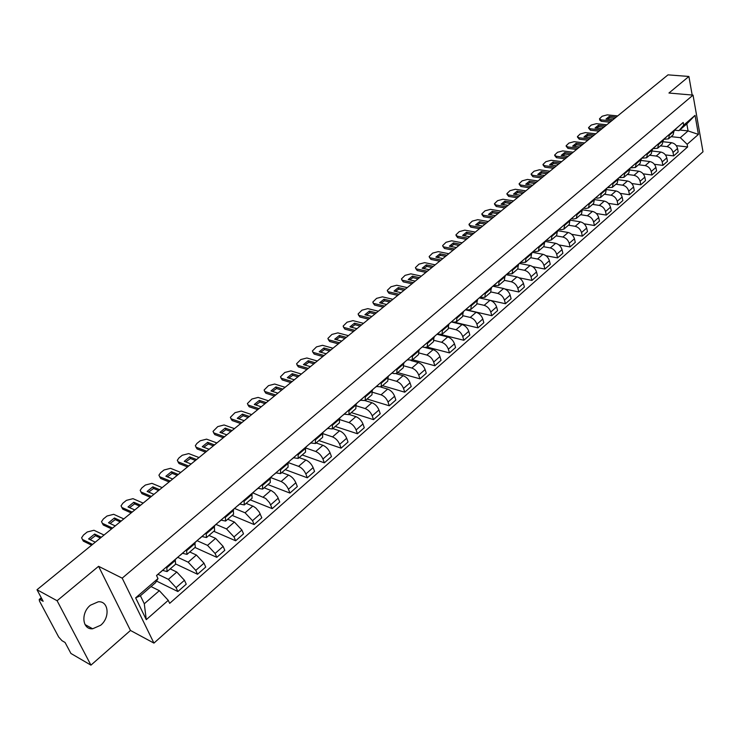 <?xml version="1.0" encoding="UTF-8"?>
<svg xmlns="http://www.w3.org/2000/svg" width="740" height="740" viewBox="0 0 740 740"><rect width="100%" height="100%" fill="white"/><g stroke="black" fill="none" stroke-linecap="round" stroke-linejoin="round"><path stroke-width="1.11" d="M90.409 605.218C80.605 612.896 82.27 629.87 92.639 628.778L100.649 625.263C110.334 617.53 108.669 600.704 98.235 601.805L90.409 605.218M57.1 600.732L90.946 665.14L130.471 630.462L153.939 643.106L703 151.774L693.038 95.118L122.192 578.153L98.577 566.313L57.1 600.732L37 589.743L667.998 74.86L688.903 76.46L668.942 93.027L693.038 95.118M90.946 665.14L70.92 653.457L65.065 642.468L62.003 640.701L58.701 637.066L39.498 601.111L39.211 599.456L41.264 597.763M692.178 95.044L688.903 76.46M41.597 598.373L40.09 599.613L43.16 601.305L37 589.743M40.09 599.613L39.211 599.456M158.073 574.351L168.378 579.346L176.065 587.643L177.878 591.538L186.249 584.184L184.454 580.29L176.795 572.038L170.191 568.884M167.157 571.502L175.565 564.25L175.334 560.43L166.815 567.756L167.083 571.576L162.661 570.401M166.815 567.756L166.454 566.97M156.519 581.057L177.878 591.538M175.334 560.43L174.973 559.644M177.822 557.368L188.163 562.178L195.786 570.374L197.534 574.259L205.729 567.053L204 563.177L196.405 555.028L189.773 551.994M186.462 549.755L187.007 554.38L182.549 553.298M175.787 564.019L197.534 574.259M187.09 554.306L195.314 547.212L194.805 542.587M197.145 540.737L207.533 545.371L215.09 553.465L216.792 557.34L224.812 550.292L223.138 546.416L215.599 538.369L208.948 535.446M206.053 532.902L206.516 537.545L202.02 536.546M194.99 547.489L216.792 557.34M206.599 537.471L214.646 530.524L214.221 525.881M216.08 524.447L226.496 528.915L233.997 536.907L235.644 540.774L243.506 533.864L241.878 530.007L234.404 522.052L227.726 519.24M225.238 516.409L225.617 521.062L221.094 520.137M213.768 531.283L235.644 540.774M225.7 520.988L233.581 514.189L233.23 509.527M234.626 508.491L245.079 512.792L252.516 520.692L254.116 524.549L261.812 517.778L259.157 511.895L255.855 508.047L253.395 506.336L246.124 503.366M244.024 500.249L244.32 504.921L239.769 504.07M232.175 515.401L254.116 524.549M244.413 504.846L252.118 498.187L251.85 493.506M252.803 492.859L265.688 498.436L269.601 502.774L272.209 508.648L279.748 502.016L277.574 496.836L274.512 492.896L271.441 490.666L264.152 487.808M262.423 484.423L262.644 489.103L258.066 488.335M250.213 499.833L272.209 508.648M262.737 489.029L270.294 482.508L270.091 477.818M270.609 477.541L281.117 481.518C284.299 483.035 286.741 485.607 288.433 489.233L289.932 493.071L297.332 486.569L295.843 482.748C294.178 479.113 291.745 476.56 288.554 475.071L281.82 472.555M280.451 468.91L280.608 473.609L275.992 472.906M267.889 484.58L289.932 493.071M280.691 473.535L288.091 467.144L287.962 462.445M288.073 462.519L298.599 466.348C301.791 467.819 304.205 470.363 305.851 473.979L307.313 477.799L314.565 471.426L313.122 467.615C311.494 463.999 309.079 461.473 305.888 460.021L299.145 457.607M298.109 453.722L298.202 458.421L293.558 457.792M285.224 469.623L307.313 477.799M298.294 458.347L305.537 452.094L305.481 447.376M305.703 447.968L315.739 451.483C318.931 452.908 321.327 455.414 322.936 459.022L324.351 462.833L331.455 456.58L330.059 452.778C328.468 449.18 326.081 446.683 322.89 445.276L316.128 442.955M315.425 438.82L315.443 443.538L310.782 442.973M302.216 454.952L324.351 462.833M315.536 443.464L322.64 437.331L322.649 432.613M323.047 433.705L332.538 436.896C335.729 438.284 338.115 440.763 339.688 444.352L341.057 448.153L348.031 442.03L346.671 438.237C345.118 434.658 342.74 432.179 339.549 430.819L332.787 428.58M332.399 424.224L332.353 428.95L327.672 428.451M318.894 440.568L341.057 448.153M332.454 428.867L339.41 422.864L339.484 418.137M339.993 419.682L349.021 422.605C352.212 423.946 354.571 426.397 356.107 429.968L357.439 433.751L364.274 427.748L362.961 423.964C361.444 420.403 359.085 417.961 355.894 416.629L349.123 414.483M349.039 409.904L348.938 414.641L344.239 414.197M335.248 426.453L357.439 433.751M349.03 414.557L355.857 408.665L355.986 403.938M356.56 405.899L365.181 408.572C368.372 409.877 370.721 412.31 372.22 415.861L373.515 419.636L380.221 413.743L378.945 409.979C377.456 406.427 375.125 404.003 371.933 402.717L365.144 400.645M365.366 395.872L365.199 400.608L360.482 400.229M351.287 412.606L373.515 419.636M365.301 400.525L371.989 394.753L372.174 390.008M372.775 392.348L381.045 394.818C384.236 396.076 386.558 398.481 388.019 402.024L389.277 405.779L395.854 399.998L394.614 396.242C393.171 392.709 390.85 390.322 387.658 389.074L380.813 387.057M381.368 382.099L381.156 386.844L376.41 386.511M367.04 399.017L389.277 405.779M381.248 386.752L387.806 381.091L388.056 376.355M388.639 379.028L396.603 381.313C399.794 382.543 402.098 384.92 403.531 388.445L404.743 392.191L411.209 386.511L410.006 382.774C408.591 379.25 406.288 376.891 403.096 375.67L396.104 373.7M397.075 368.594L396.807 373.33L394.096 373.644L392.052 373.062M382.497 385.679L404.743 392.191M396.908 373.247L403.337 367.697L403.633 362.952M404.179 365.939L411.875 368.058C415.066 369.251 417.351 371.6 418.748 375.115L419.932 378.843L426.268 373.275L425.102 369.547C423.724 366.05 421.439 363.701 418.257 362.526L410.987 360.556M412.485 355.329L412.161 360.084L407.398 359.862M397.667 372.59L419.932 378.843M412.263 359.992L418.572 354.543L418.923 349.798M419.395 353.072L426.869 355.052C430.051 356.208 432.327 358.539 433.686 362.036L434.833 365.754L441.059 360.278L439.93 356.569C438.579 353.082 436.313 350.769 433.131 349.622L425.269 347.578M427.609 342.324L427.239 347.069L424.501 347.439L422.457 346.903M412.569 359.733L434.833 365.754M427.341 346.986L433.529 341.639L433.927 336.894M434.306 340.428L441.586 342.278C444.768 343.406 447.025 345.71 448.357 349.188L449.467 352.897L455.581 347.522L454.48 343.822C453.158 340.354 450.91 338.06 447.728 336.95L437.118 334.295M442.455 329.55L442.03 334.304L437.248 334.184M427.193 347.106L449.467 352.897M442.141 334.212L448.218 328.967L448.653 324.222M448.912 328.005L456.034 329.744C459.216 330.836 461.455 333.111 462.759 336.58L463.832 340.271L469.835 334.998L468.772 331.307C467.477 327.857 465.247 325.582 462.075 324.509L451.446 321.956M457.033 317.016L456.562 321.761L453.814 322.187L451.761 321.697M441.392 334.665L463.832 340.271M456.673 321.678L462.63 316.526L463.12 311.781M463.231 315.786L470.233 317.432C473.406 318.487 475.626 320.744 476.902 324.194L477.948 327.866L483.84 322.696L482.804 319.023C481.546 315.582 479.326 313.335 476.153 312.28L465.414 309.801M471.343 304.704L470.834 309.45L468.069 309.903L466.024 309.431M454.804 322.316L477.948 327.866M470.936 309.357L476.791 304.307L477.319 299.561M477.272 303.779L484.173 305.333C487.336 306.36 489.547 308.599 490.787 312.03L491.804 315.693L497.595 310.606L496.596 306.943C495.356 303.52 493.164 301.3 489.991 300.283L479.252 297.896M485.403 292.614L484.839 297.36L480.029 297.378M465.691 309.671L491.804 315.693M484.95 297.267L490.694 292.309L491.268 287.564M491.036 291.976L497.863 293.447C501.026 294.455 503.219 296.657 504.44 300.079L505.42 303.724L511.109 298.729L510.138 295.084C508.935 291.671 506.752 289.479 503.589 288.489L492.849 286.204M499.204 280.738L498.603 285.483L493.774 285.538M490.527 300.421L505.42 303.724M498.714 285.39L504.356 280.525L504.976 275.779M504.532 280.368L511.322 281.774C514.476 282.745 516.659 284.937 517.843 288.332L518.805 291.976L524.392 287.055L523.448 283.429C522.264 280.035 520.1 277.861 516.946 276.899L506.271 274.716M512.764 269.073L512.126 273.818L507.27 273.911M505.198 289.072L518.805 291.976M519.138 277.796L531.949 280.423L537.443 275.595L536.528 271.978C535.371 268.592 533.226 266.437 530.071 265.503L524.54 270.304L517.769 268.953L518.435 264.199M524.54 270.304C527.694 271.247 529.859 273.411 531.024 276.797L531.949 280.423M526.094 257.613L525.418 262.349L520.525 262.478M525.529 262.256L530.969 257.557L531.662 252.821M530.071 265.503L519.48 263.431M530.765 257.733L537.536 259.028C540.69 259.943 542.836 262.089 543.974 265.457L544.871 269.064L550.273 264.319L549.385 260.711C548.257 257.354 546.12 255.217 542.975 254.31L532.393 252.321M539.192 246.346L538.47 251.082L535.677 251.637L533.521 251.239M532.698 266.678L544.871 269.064M538.581 250.98L543.928 246.374L544.659 241.638M543.548 246.697L550.31 247.937C553.455 248.834 555.583 250.953 556.702 254.31L557.572 257.899L562.881 253.237L562.021 249.648C560.92 246.3 558.793 244.191 555.657 243.303L545.093 241.407M552.059 235.274L551.309 240L548.507 240.583L546.333 240.195M545.954 255.716L557.572 257.899M551.42 239.908L556.674 235.376L557.442 230.649M556.119 235.857L562.872 237.041C566.017 237.91 568.126 240.01 569.217 243.349L570.068 246.929L575.285 242.341L574.443 238.77C573.37 235.431 571.262 233.34 568.126 232.48L557.572 230.667M564.712 224.387L563.926 229.113L561.124 229.715L558.95 229.345M558.922 244.912L570.068 246.929M564.037 229.021L569.199 224.562L570.004 219.845M568.477 225.191L575.221 226.32C578.356 227.171 580.456 229.252 581.52 232.573L582.343 236.143L587.477 231.629L586.663 228.068C585.608 224.747 583.518 222.675 580.391 221.843L570.068 220.141M577.154 213.694L576.331 218.411L573.519 219.031L571.354 218.67M571.632 234.284L582.343 236.143M576.442 218.309L581.52 213.934L582.352 209.217M580.632 214.702L587.366 215.784C590.492 216.607 592.583 218.67 593.619 221.972L594.423 225.524L599.474 221.094L598.679 217.542C597.652 214.239 595.571 212.186 592.444 211.381L582.482 209.809M589.382 203.167L588.531 207.885L585.719 208.523L583.555 208.181M584.11 223.813L594.423 225.524M588.642 207.783L593.628 203.482L594.498 198.773M592.583 204.388L599.317 205.424C602.434 206.22 604.506 208.264 605.524 211.548L606.301 215.09L611.268 210.724L610.5 207.191C609.492 203.907 607.429 201.872 604.312 201.086L594.683 199.633M601.407 192.826L600.529 197.534L597.707 198.181L595.552 197.858M596.348 213.508L606.301 215.09M600.64 197.432L605.542 193.205L606.439 188.496M604.349 194.232L611.064 195.221C614.182 195.998 616.235 198.024 617.234 201.299L617.983 204.823L622.867 200.531L622.127 197.016C621.138 193.741 619.084 191.725 615.976 190.957L606.661 189.616M613.238 182.651L612.332 187.35L607.355 187.71M608.373 203.361L617.983 204.823M612.442 187.248L617.262 183.085L618.187 178.396M615.921 184.251L622.627 185.194C625.735 185.944 627.77 187.951 628.75 191.216L629.481 194.722L634.291 190.495L633.57 186.998C632.598 183.742 630.563 181.744 627.465 180.995L618.437 179.755M624.875 172.633L623.94 177.332L618.973 177.72M620.176 193.371L629.481 194.722M624.051 177.23L628.797 173.142L629.74 168.452M627.307 174.427L634.004 175.325C637.094 176.055 639.129 178.044 640.082 181.291L640.794 184.787L645.521 180.625L644.827 177.138C643.874 173.9 641.848 171.911 638.759 171.199L629.999 170.043M636.326 162.791L635.355 167.471L630.434 167.906M631.784 183.529L640.794 184.787M635.475 167.37L640.137 163.355L641.108 158.665M638.509 164.752L645.197 165.612C648.286 166.315 650.303 168.285 651.237 171.523L651.922 175.001L656.584 170.912L655.899 167.434C654.974 164.206 652.967 162.245 649.877 161.551L641.367 160.478M647.593 153.097L646.594 157.777L641.7 158.24M643.19 173.845L651.922 175.001M646.714 157.676L651.302 153.717L652.301 149.045M649.535 155.233L656.213 156.047C659.294 156.741 661.292 158.693 662.207 161.912L662.883 165.371L667.462 161.348L666.805 157.888C665.898 154.679 663.9 152.736 660.82 152.052L652.532 151.062M658.674 143.56L657.657 148.231L652.791 148.722M654.401 164.299L662.883 165.371M657.777 148.13L662.282 144.235L663.308 139.573M660.395 145.873L667.055 146.64C670.135 147.306 672.114 149.249 673.012 152.449L673.668 155.899L678.173 151.931L677.535 148.49C676.647 145.29 674.667 143.366 671.596 142.709L663.521 141.784M669.589 134.18L668.544 138.833L663.697 139.351M665.427 154.901L673.668 155.899M668.664 138.732L673.095 134.911L674.149 130.249M159.34 590.687L168.258 600.344L146.27 619.667L135.651 597.846L157.99 578.578L155.548 582.685L140.406 595.755L144.291 603.775L159.34 590.687L151.043 586.57M679.718 130.027L688.08 130.915L686.812 123.895L679.024 130.629L683.677 125.171L683.187 122.47L156.538 575.498L157.99 578.578M683.677 125.171L695.054 115.366L698.412 134.412L687.155 144.3L680.319 137.668L688.08 130.915L698.412 134.412M168.258 600.344L169.673 603.35L687.636 146.955L687.155 144.3M153.939 643.106L122.192 578.153M130.471 630.462L98.577 566.313M671.087 136.641L680.319 137.668M679.024 130.629L674.427 130.138M676.277 145.651L687.636 146.955M146.27 619.667L144.291 603.775M135.651 597.846L140.406 595.755M686.812 123.895L695.054 115.366M159.886 572.621L160.441 572.14M160.266 572.464L165.113 568.126M100.372 538.035L95.451 535.677L90.132 539.682M91.612 545.177L83.361 541.153L82.408 539.451M156.593 575.618L158.231 574.046M101.343 537.24L94.646 534.04L95.451 535.677M95.284 542.179L88.597 538.942L94.646 534.04M104.035 535.038L93.971 530.265L87.237 531.986L83.518 534.992L81.603 537.795L83.361 541.153M92.574 544.39L82.547 539.515M179.94 555.37L180.523 554.87M180.338 555.204L185.093 550.939M120.158 521.885L115.218 519.619L110.038 523.495M111.583 528.878L103.285 525.002L102.314 523.291M175.029 559.764L178.349 556.739M121.166 521.062L114.432 517.982L115.218 519.619M115.237 525.899L108.512 522.782L114.432 517.982M123.802 518.907L113.692 514.309L107.023 516.021L103.369 518.962L101.519 521.654L103.285 525.002M112.573 528.073L102.49 523.374M199.569 538.489L200.17 537.971M199.976 538.304L204.647 534.123M139.555 506.058L134.578 503.875L129.546 507.631M131.147 512.913L122.803 509.185L121.785 507.427M194.861 542.707L198.052 539.793M140.591 505.216L133.82 502.247L134.578 503.875M134.782 509.952L128.02 506.955L133.82 502.247M143.172 503.108L133.015 498.668L126.401 500.37L122.831 503.255L121.046 505.855L122.803 509.185M132.173 512.08L122.035 507.557M218.79 521.95L219.41 521.423M219.207 521.765L223.794 517.649M158.554 490.555L153.569 488.446L148.666 492.082M150.322 497.271L141.941 493.673L140.878 491.887M214.276 526.001L217.329 523.208M159.627 489.677L152.829 486.818L153.569 488.446M153.929 494.329L147.14 491.434L152.829 486.818M162.162 487.614L151.95 483.349L145.401 485.033L141.895 487.863L140.174 490.361L141.941 493.673M151.376 496.411L141.192 492.054M237.614 505.753L238.252 505.216M238.039 505.559L242.544 501.516M177.184 475.348L172.17 473.322L167.406 476.847M169.108 481.944L160.691 478.475L159.59 476.652M233.285 509.647L236.217 506.965M178.285 474.46L171.458 471.704L172.17 473.322M172.697 479.011L165.88 476.227L171.458 471.704M180.763 472.435L170.514 468.318L164.021 469.993L160.589 472.768L158.924 475.182L160.691 478.475M170.2 481.055L159.97 476.856M256.058 489.899L256.706 489.344M256.484 489.695L260.906 485.718M195.453 460.447L190.421 458.495L185.768 461.908M187.535 466.912L179.08 463.573L177.933 461.723M251.905 493.635L254.708 491.055M196.572 459.531L189.718 456.885L190.421 458.495M191.096 463.999L184.26 461.316L189.718 456.885M199.005 457.542L188.719 453.592L182.281 455.248L178.913 457.968L177.313 460.299L179.08 463.573M188.644 466.006L178.377 461.954M274.124 474.359L274.781 473.785M274.558 474.146L278.906 470.242M213.361 445.832L208.31 443.954L203.787 447.265M205.6 452.168L197.118 448.958L195.924 447.089M270.146 477.938L272.829 475.469M214.508 444.897L207.635 442.344L208.31 443.954M209.143 449.282L202.27 446.701L207.635 442.344M216.894 442.955L206.571 439.144L200.189 440.79L196.886 443.454L195.342 445.702L197.118 448.958M206.728 451.243L196.424 447.349M291.828 459.124L292.504 458.541M292.263 458.911L296.536 455.072M230.926 431.503L225.857 429.69L221.454 432.9M223.304 437.719L214.804 434.621L213.573 432.724M288.008 462.565L290.589 460.188M232.092 430.55L225.201 428.09L225.857 429.69M226.829 434.843L219.947 432.354L225.201 428.09M234.441 428.636L224.081 424.973L217.754 426.61L213.018 431.392L214.804 434.621M224.47 436.767L214.128 433.02M309.181 444.204L309.866 443.611M309.625 443.972L313.825 440.198M248.15 417.443L243.071 415.704L238.78 418.812M240.685 423.539L232.147 420.561L230.889 418.646M305.528 447.496L307.988 445.221M249.352 416.472L242.433 414.104L243.071 415.704M244.182 420.681L237.272 418.294L242.433 414.104M251.646 414.594L241.258 411.061L234.996 412.689L230.362 417.351L232.147 420.561M241.869 422.568L231.5 418.96M326.192 429.57L326.886 428.96M326.645 429.329L330.771 425.63M265.059 403.651L259.962 401.977L255.781 404.983M257.724 409.627L249.167 406.769L247.882 404.826M322.696 432.733L325.054 430.541M266.28 402.653L259.342 400.386L259.962 401.977M261.211 406.787L254.282 404.493L259.342 400.386M268.528 400.821L258.121 397.417L251.905 399.036L247.382 403.578L249.167 406.769M258.935 408.647L248.538 405.168M342.87 415.214L343.582 414.604M343.332 414.983L347.384 411.329M281.644 390.119L276.538 388.5L272.468 391.423M274.457 395.983L265.873 393.227L264.55 391.266M339.521 418.257L341.778 416.158M282.884 389.101L275.937 386.918L276.538 388.5M277.916 393.162L270.97 390.942L275.937 386.918M285.094 387.298L274.67 384.032L268.5 385.642L264.088 390.063L265.873 393.227M275.687 394.975L265.262 391.636M359.233 401.145L359.954 400.525M359.696 400.904L363.682 397.315M297.924 376.827L292.818 375.282L288.841 378.112M290.866 382.589L282.273 379.935L280.913 377.964M356.023 404.059L358.188 402.042M299.191 375.8L292.226 373.7L292.818 375.282M294.307 379.786L287.351 377.65L292.226 373.7M301.356 374.033L290.903 370.888L284.798 372.479L280.479 376.799L282.273 379.935M292.115 381.572L281.681 378.353M375.272 387.344L376.013 386.715M375.744 387.094L379.666 383.561M313.908 363.784L308.784 362.295L304.917 365.042M306.98 369.445L298.368 366.892L296.981 364.894M372.211 390.128L374.274 388.204M315.194 362.748L308.219 360.722L308.784 362.295M310.402 366.651L303.428 364.607L308.219 360.722M317.321 361L306.85 357.984L300.792 359.566L296.574 363.775L298.368 366.892M308.247 368.409L297.795 365.32M391.016 373.802L391.765 373.164M391.488 373.543L395.354 370.074M329.605 350.982L324.471 349.548L320.697 352.212M322.797 356.532L314.176 354.081L312.761 352.074M388.093 376.466L390.063 374.625M330.9 349.928L323.917 347.976L324.471 349.548M326.201 353.766L319.218 351.796L323.917 347.976M332.991 348.216L322.511 345.312L316.498 346.884L312.373 350.991L314.176 354.081M324.083 355.487L313.612 352.508M406.464 360.51L407.222 359.862M406.945 360.25L410.746 356.828M345.016 338.411L339.873 337.033L336.191 339.614M338.328 343.86L329.698 341.501L328.255 339.484M403.67 363.072L405.548 361.305M346.329 337.338L339.336 335.47L339.873 337.033M341.714 341.103L334.721 339.216L339.336 335.47M348.383 335.655L337.884 332.871L331.918 334.434L327.885 338.439L329.698 341.501M339.642 342.796L329.143 339.938M421.624 347.467L422.392 346.81M422.105 347.208L425.852 343.841M360.149 326.062L355.006 324.74L351.417 327.237M353.581 331.418L344.933 329.152L343.471 327.117M418.96 349.918L420.755 348.226M361.481 324.971L354.479 323.177L355.006 324.74M356.939 328.671L349.946 326.858L354.479 323.177M363.497 323.325L352.989 320.642L347.069 322.196L343.129 326.109L344.933 329.152M354.904 330.336L344.405 327.589M436.507 334.665L437.285 334.008M436.998 334.397L440.679 331.085M375.014 313.927L369.871 312.659L366.365 315.083M368.566 319.19L359.908 317.016L358.419 314.972M433.964 337.005L435.675 335.387M376.364 312.826L369.353 311.105L369.871 312.659M371.906 316.461L364.903 314.722L369.353 311.105M378.344 311.207L367.826 308.636L361.962 310.18L358.095 313.991L359.908 317.016M369.907 318.098L359.39 315.462M451.123 322.104L451.9 321.428M451.557 321.872L455.239 318.561M389.619 302.012L384.467 300.792L381.054 303.141M383.283 307.183L374.625 305.093L373.108 303.039M448.69 324.333L450.318 322.788M390.979 300.903L383.968 299.247L384.467 300.792M386.604 304.473L379.592 302.799L383.968 299.247M392.931 299.312L382.404 296.832L376.586 298.368L372.803 302.096L374.625 305.093M384.643 306.073L374.116 303.539M465.469 309.755L466.256 309.079M465.904 309.533L469.53 306.268M403.966 290.302L398.814 289.127L395.484 291.412M397.741 295.38L389.083 293.373L387.547 291.31M463.157 311.892L464.702 310.421M405.344 289.173L398.333 287.592L398.814 289.127M401.043 292.689L394.032 291.079L398.333 287.592M407.259 287.61L396.733 285.242L390.961 286.769L387.261 290.404L389.083 293.373M399.119 294.261L388.593 291.828M479.557 297.637L480.352 296.953M480.001 297.406L483.572 294.187M418.072 278.795L412.92 277.667L409.673 279.877M411.958 283.781L403.282 281.857L401.728 279.785M477.355 299.682L478.826 298.266M419.469 277.657L412.448 276.131L412.92 277.667M415.242 281.108L408.221 279.563L412.448 276.131M421.347 276.122L410.811 273.846L405.085 275.363L401.459 278.915L403.282 281.857M413.346 282.652L402.81 280.321M493.395 285.733L494.2 285.039M493.839 285.492L497.363 282.319M431.938 267.482L426.786 266.4L423.613 268.546M425.925 272.385L417.249 270.544L415.677 268.463M491.305 287.675L492.701 286.334M433.344 266.335L426.323 264.874L426.786 266.4M429.191 269.721L422.17 268.241L426.323 264.874M435.194 264.828L424.658 262.644L418.97 264.152L415.418 267.621L417.249 270.544M427.322 271.247L416.786 269.009M506.993 274.041L507.807 273.338M507.437 273.791L510.915 270.673M445.563 256.364L440.411 255.328L437.322 257.409M439.653 261.183L430.976 259.416L429.385 257.335M505.004 275.891L506.336 274.605M446.979 255.207L439.967 253.802L440.411 255.328M442.899 258.538L435.879 257.122L439.967 253.802M448.801 253.718L438.265 251.628L432.623 253.126L429.144 256.521L430.976 259.416M441.068 260.036L430.532 257.89M520.359 262.543L521.173 261.84M520.803 262.302L524.225 259.222M458.967 245.43L453.805 244.441L450.789 246.457M453.148 250.166L444.481 248.474L442.871 246.383M518.462 264.31L519.73 263.089M460.391 244.265L453.38 242.924L453.805 244.441M456.377 247.539L449.356 246.179L453.38 242.924M462.186 242.803L451.65 240.796L446.054 242.285L442.64 245.606L444.481 248.474M454.573 249.01L444.037 246.957M533.485 251.249L534.308 250.546M533.938 250.999L537.305 247.965M472.139 234.673L466.986 233.729L464.045 235.69M466.422 239.344L457.755 237.716L456.127 235.625M531.69 252.932L532.883 251.767M473.582 233.498L466.561 232.212L466.986 233.729M469.632 236.726L462.611 235.422L466.561 232.212M475.339 232.064L464.803 230.149L459.253 231.629L455.914 234.876L457.329 236.208L457.755 237.716M467.856 238.169L457.329 236.208M546.388 240.149L547.221 239.436M546.841 239.899L550.162 236.902M485.098 224.1L479.946 223.193L477.078 225.099M479.474 228.688L470.807 227.134L469.169 225.043M544.686 241.749L545.824 240.639M486.55 222.916L479.538 221.686L479.946 223.193M482.665 226.089L475.654 224.84L479.538 221.686M488.28 221.51L477.753 219.678L472.24 221.14L468.966 224.322L470.39 225.626L470.807 227.134M480.926 227.513L470.39 225.626M559.079 229.233L559.912 228.521M559.533 228.984L562.807 226.033M497.844 213.703L492.692 212.833L489.889 214.674M492.313 218.217L483.646 216.728L481.99 214.637M557.47 230.76L558.534 229.705M499.306 212.51L492.294 211.335L492.692 212.833M495.486 215.627L488.474 214.434L492.294 211.335M501.008 211.122L490.481 209.365L485.015 210.826L481.805 213.934L483.248 215.229L483.646 216.728M493.774 217.024L483.248 215.229M571.548 218.513L572.381 217.791M572.002 218.254L575.23 215.34M510.378 203.472L505.235 202.64L502.506 204.434M504.939 207.912L496.281 206.488L494.607 204.397M570.022 219.956L571.04 218.947M511.849 202.27L504.846 201.151L505.235 202.64M508.093 205.341L501.091 204.203L504.846 201.151M513.523 200.901L503.006 199.227L497.576 200.679L494.431 203.722L495.883 204.999L496.281 206.488M506.41 206.71L495.883 204.999M583.814 207.959L584.655 207.237M584.267 207.7L587.458 204.823M522.718 193.408L517.574 192.613L514.91 194.352M517.362 197.774L508.713 196.415L507.029 194.324M582.371 209.328L583.324 208.375M524.198 192.197L517.195 191.124L517.574 192.613M520.498 195.212L513.495 194.13L517.195 191.124M525.844 190.855L515.336 189.255L509.943 190.698L506.863 193.677L508.325 194.925L508.713 196.415M518.842 196.572L508.325 194.925M595.866 197.589L596.718 196.858M596.329 197.321L599.474 194.49M534.854 183.501L529.72 182.743L527.12 184.427M529.59 187.803L520.942 186.499L519.249 184.408M594.516 198.884L595.413 197.978M536.343 182.29L529.35 181.263L529.72 182.743M532.707 185.259L525.715 184.223L529.35 181.263M537.962 180.967L527.463 179.441L522.116 180.875L519.082 183.788L520.572 185.019L520.942 186.499M531.07 186.591L520.572 185.019M607.734 187.377L608.585 186.647M608.197 187.118L611.296 184.316M546.804 173.752L541.671 173.031L539.127 174.668M541.615 177.979L532.976 176.749L531.274 174.659M606.458 188.608L607.299 187.756M548.303 172.531L541.31 171.56L541.671 173.031M544.714 175.454L537.73 174.464L541.31 171.56M549.894 171.227L539.404 169.774L534.095 171.199L531.116 174.057L532.615 175.269L532.976 176.749M543.114 176.768L532.615 175.269M619.399 177.341L620.259 176.61M619.861 177.082L622.923 174.316M558.561 164.16L553.437 163.475L550.958 165.057M553.455 168.322L544.825 167.148L543.105 165.057M618.205 178.497L618.991 177.692M560.069 162.929L553.085 162.005L553.437 163.475M556.545 165.806L549.561 164.863L553.085 162.005M561.632 161.653L551.152 160.266L545.88 161.681L542.966 164.474L544.474 165.677L544.825 167.148M554.963 167.092L544.474 165.677M630.887 167.471L631.738 166.731M631.34 167.203L634.365 164.474M570.133 154.715L565.009 154.059L562.594 155.594M565.11 158.813L556.489 157.694L554.76 155.613M629.768 168.563L630.499 167.795M571.65 153.476L564.676 152.597L565.009 154.059M568.181 156.316L561.207 155.419L564.676 152.597M573.195 152.218L562.724 150.904L557.488 152.31L554.63 155.049L556.147 156.223L556.489 157.694M566.618 157.583L556.147 156.223M642.181 157.75L643.041 157.01M642.644 157.481L645.622 154.79M581.529 145.419L576.414 144.799L574.055 146.279M576.58 149.452L567.969 148.388L566.23 146.307M641.136 158.776L641.821 158.064M583.046 144.18L576.081 143.338L576.414 144.799M579.633 146.964L572.668 146.113L576.081 143.338M584.572 142.931L574.111 141.682L568.921 143.079L566.109 145.771L567.635 146.927L567.969 148.388M578.097 148.213L567.635 146.927M653.3 148.185L654.16 147.445M653.762 147.917L656.704 145.262M592.749 136.262L587.643 135.67L585.34 137.113M587.884 140.23L579.281 139.222L577.524 137.15M652.319 149.156L652.957 148.481M594.276 135.013L587.32 134.218L587.643 135.67M590.909 137.76L583.952 136.956L587.32 134.218M595.774 133.792L585.331 132.608L580.169 133.996L577.413 136.632L578.948 137.769L579.281 139.222M589.401 138.99L578.948 137.769M664.233 138.778L665.103 138.029M664.705 138.5L667.61 135.883M603.794 127.243L598.697 126.688L596.449 128.085M599.002 131.156L590.409 130.194L588.652 128.131M663.336 139.684L663.919 139.046M605.329 125.994L598.383 125.245L598.697 126.688M602.018 128.695L595.071 127.937L598.383 125.245M606.8 124.792L596.375 123.672L591.251 125.051L588.541 127.632L590.095 128.751L590.409 130.194M600.529 129.907L590.095 128.751M675.01 129.509L675.879 128.76M675.472 129.241L678.34 126.642M614.681 118.372L609.584 117.836L607.401 119.196M609.954 122.22L601.38 121.314L599.816 120.204L599.613 119.251M674.168 130.36L674.713 129.768M616.216 117.114L609.279 116.402L609.584 117.836M612.951 119.778L606.014 119.047L609.279 116.402M617.669 115.93L607.253 114.867L602.166 116.236L599.502 118.77L601.065 119.871L601.38 121.314M611.49 120.972L601.065 119.871M671.596 142.709L667.055 146.64M660.82 152.052L656.213 156.047M649.877 161.551L645.197 165.612M638.759 171.199L634.004 175.325M627.465 180.995L622.627 185.194M615.976 190.957L611.064 195.221M604.312 201.086L599.317 205.424M592.444 211.381L587.366 215.784M580.391 221.843L575.221 226.32M568.126 232.48L562.872 237.041M555.657 243.303L550.31 247.937M542.975 254.31L537.536 259.028M516.946 276.899L511.322 281.774M503.589 288.489L497.863 293.447M489.991 300.283L484.173 305.333M476.153 312.28L470.233 317.432M462.075 324.509L456.034 329.744M447.728 336.95L441.586 342.278M433.131 349.622L426.869 355.052M418.257 362.526L411.875 368.058M403.096 375.67L396.603 381.313M387.658 389.074L381.045 394.818M371.933 402.717L365.181 408.572M355.894 416.629L349.021 422.605M339.549 430.819L332.538 436.896M322.89 445.276L315.739 451.483M305.888 460.021L298.599 466.348M288.554 475.071L281.117 481.518M270.868 490.416L263.283 497.002M252.821 506.068L245.079 512.792M234.404 522.052L226.496 528.915M215.599 538.369L207.533 545.371M196.405 555.028L188.163 562.178M176.795 572.038L168.378 579.346M663.447 140.267L658.804 144.254M652.44 149.739L647.722 153.791M641.256 159.368L636.465 163.485M629.888 169.146L625.023 173.336M618.335 179.099L613.386 183.353M606.587 189.2L601.565 193.529M594.655 199.476L589.54 203.879M582.51 209.929L577.311 214.406M570.17 220.557L564.879 225.108M557.609 231.361L552.234 235.995M544.844 242.359L539.368 247.068M531.847 253.543L526.279 258.334M518.62 264.92L512.959 269.795M505.17 276.51L499.398 281.468M491.471 288.295L485.607 293.345M477.531 300.301L471.556 305.444M463.332 312.521L457.246 317.756M448.875 324.962L442.677 330.29M434.149 337.634L427.84 343.064M419.154 350.547L412.726 356.079M403.874 363.701L397.325 369.343M388.296 377.104L381.618 382.848M372.424 390.766L365.625 396.621M356.245 404.697L349.308 410.663M339.753 418.896L332.676 424.982M322.927 433.372L315.712 439.588M305.768 448.144L298.405 454.48M288.267 463.212L280.747 469.678M270.405 478.586L262.737 485.19M252.174 494.283L244.348 501.017M233.562 510.304L225.571 517.177M214.554 526.658L206.395 533.679M195.156 543.364L186.813 550.532M674.279 130.943L669.719 134.865M666.805 157.888L662.207 161.912M655.899 167.434L651.237 171.523M644.827 177.138L640.082 181.291M633.57 186.998L628.75 191.216M622.127 197.016L617.234 201.299M610.5 207.191L605.524 211.548M598.679 217.542L593.619 221.972M586.663 228.068L581.52 232.573M574.443 238.77L569.217 243.349M562.021 249.648L556.702 254.31M549.385 260.711L543.974 265.457M536.528 271.978L531.024 276.797M523.448 283.429L517.843 288.332M510.138 295.084L504.44 300.079M496.596 306.943L490.787 312.03M482.804 319.023L476.902 324.194M468.772 331.307L462.759 336.58M454.48 343.822L448.357 349.188M439.93 356.569L433.686 362.036M425.102 369.547L418.748 375.115M410.006 382.774L403.531 388.445M394.614 396.242L388.019 402.024M378.945 409.979L372.22 415.861M362.961 423.964L356.107 429.968M346.671 438.237L339.688 444.352M330.059 452.778L322.936 459.022M313.122 467.615L305.851 473.979M295.843 482.748L288.433 489.233M278.221 498.177L270.655 504.81M260.23 513.93L252.516 520.692M241.878 530.007L233.997 536.907M223.138 546.416L215.09 553.465M204 563.177L195.786 570.374M184.454 580.29L176.065 587.643M677.535 148.49L673.012 152.449M92.639 628.778L84.998 624.551M517.778 268.935L512.237 273.717"/></g></svg>
